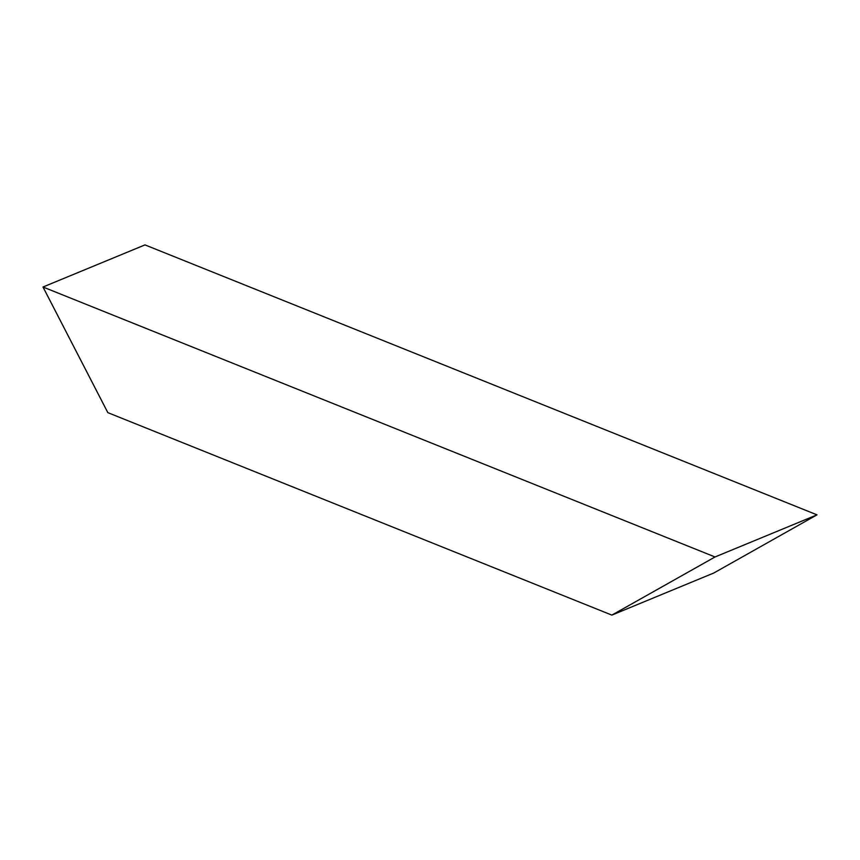 <?xml version="1.0" encoding="UTF-8"?>
<svg xmlns="http://www.w3.org/2000/svg" width="860" height="860" viewBox="0 0 860 860"><rect width="100%" height="100%" fill="white"/><g stroke="black" fill="none" stroke-linecap="round" stroke-linejoin="round"><path stroke-width="1.29" d="M715.025 556.968L43 287.014L107.833 412.639L611.858 615.104L715.025 556.968L611.858 615.104L713.832 572.986L817 514.85L715.025 556.968L817 514.85L713.832 572.986L611.858 615.104L107.833 412.639L43 287.014L715.025 556.968M144.975 244.896L817 514.85L144.975 244.896L43 287.014L144.975 244.896"/></g></svg>
